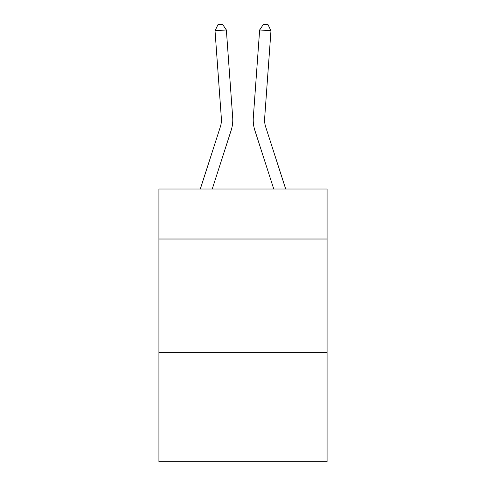 <?xml version="1.0" encoding="UTF-8"?>
<svg xmlns="http://www.w3.org/2000/svg" width="486" height="486" viewBox="0 0 486 486"><rect width="100%" height="100%" fill="white"/><g stroke="black" fill="none" stroke-linecap="round" stroke-linejoin="round"><path stroke-width="0.73" d="M327.078 239.015L327.078 189.024L158.922 189.024L158.922 239.015L327.078 239.015L327.078 461.7L158.922 461.7L158.922 239.015M327.078 352.629L158.922 352.629M232.685 117.484L226.355 29.95L232.685 117.484A34.087 34.087 0 0 1 231.129 130.406L212.236 189.024M285.701 189.024L265.684 126.919A22.721 22.721 0 0 1 264.645 118.305L270.975 30.764L259.646 29.95L253.315 117.484A34.087 34.087 0 0 0 254.871 130.406L273.764 189.024M265.684 126.919A22.721 22.721 0 0 1 264.645 118.305A22.721 22.721 0 0 0 265.684 126.919A22.721 22.721 0 0 1 264.645 118.305A22.721 22.721 0 0 0 265.684 126.919A22.721 22.721 0 0 1 264.645 118.305A22.721 22.721 0 0 0 265.684 126.919A22.721 22.721 0 0 1 264.645 118.305A22.721 22.721 0 0 0 265.684 126.919A22.721 22.721 0 0 1 264.645 118.305A22.721 22.721 0 0 0 265.684 126.919A22.721 22.721 0 0 1 264.645 118.305A22.721 22.721 0 0 0 265.684 126.919A22.721 22.721 0 0 1 264.645 118.305A22.721 22.721 0 0 0 265.684 126.919A22.721 22.721 0 0 1 264.645 118.305A22.721 22.721 0 0 0 265.684 126.919A22.721 22.721 0 0 1 264.645 118.305A22.721 22.721 0 0 0 265.684 126.919A22.721 22.721 0 0 1 264.645 118.305A22.721 22.721 0 0 0 265.684 126.919A22.721 22.721 0 0 1 264.645 118.305A22.721 22.721 0 0 0 265.684 126.919A22.721 22.721 0 0 1 264.645 118.305A22.721 22.721 0 0 0 265.684 126.919A22.721 22.721 0 0 1 264.645 118.305A22.721 22.721 0 0 0 265.684 126.919A22.721 22.721 0 0 1 264.645 118.305A22.721 22.721 0 0 0 265.684 126.919A22.721 22.721 0 0 1 264.645 118.305A22.721 22.721 0 0 0 265.684 126.919A22.721 22.721 0 0 1 264.645 118.305A22.721 22.721 0 0 0 265.684 126.919A22.721 22.721 0 0 1 264.645 118.305A22.721 22.721 0 0 0 265.684 126.919A22.721 22.721 0 0 1 264.645 118.305A22.721 22.721 0 0 0 265.684 126.919A22.721 22.721 0 0 1 264.645 118.305A22.721 22.721 0 0 0 265.684 126.919A22.721 22.721 0 0 1 264.645 118.305A22.721 22.721 0 0 0 265.684 126.919A22.721 22.721 0 0 1 264.645 118.305A22.721 22.721 0 0 0 265.684 126.919A22.721 22.721 0 0 1 264.645 118.305A22.721 22.721 0 0 0 265.684 126.919A22.721 22.721 0 0 1 264.645 118.305M270.975 30.764L268.005 24.628L263.473 24.3L259.646 29.95L253.315 117.484M200.299 189.024L220.316 126.919A22.721 22.721 0 0 0 221.355 118.305L215.025 30.764L217.995 24.628L222.527 24.3L226.355 29.95L215.025 30.764M220.316 126.919A22.721 22.721 0 0 0 221.355 118.305A22.721 22.721 0 0 1 220.316 126.919A22.721 22.721 0 0 0 221.355 118.305A22.721 22.721 0 0 1 220.316 126.919A22.721 22.721 0 0 0 221.355 118.305A22.721 22.721 0 0 1 220.316 126.919A22.721 22.721 0 0 0 221.355 118.305A22.721 22.721 0 0 1 220.316 126.919"/></g></svg>
